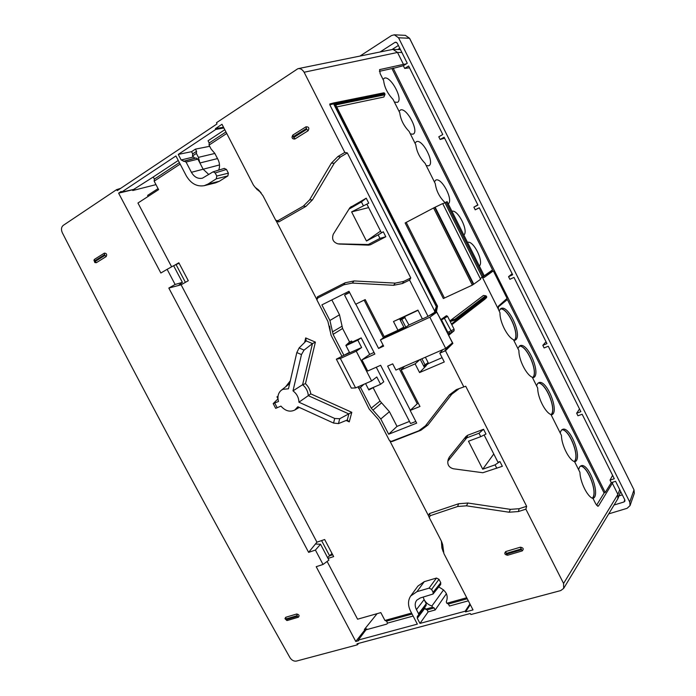 <?xml version="1.0" encoding="UTF-8"?>
<svg xmlns="http://www.w3.org/2000/svg" width="696" height="696" viewBox="0 0 696 696"><rect width="100%" height="100%" fill="white"/><g stroke="black" fill="none" stroke-linecap="round" stroke-linejoin="round"><path stroke-width="1.04" d="M423.638 365.965L427.64 364.234M484.198 435.122L497.971 462.248L499.937 461.552L502.347 466.294L482.824 472.732L453.435 468.782C449.32 467.651 447.458 465.111 447.841 461.178L466.755 437.845L467.686 435.252L483.555 429.275L479.005 433.243L480.736 436.662L468.478 441.229L482.737 469.208L493.777 453.983M480.736 436.662L485.982 434.052L483.555 429.275M499.937 461.552L495.073 464.858L482.737 469.208M389.917 441.046L428.51 515.762L429.354 513.596L458.577 503.756L467.869 503.025L510.385 509.35L519.155 508.706L526.637 506.305L465.72 386.236L456.402 389.595L465.72 386.236M458.429 389.203L451.791 394.214L427.901 425.047L420.871 430.285L392.144 441.516L390.334 441.299M467.686 435.252L466.059 436.418L449.294 457.142L448.207 459.517M470.296 604.641L465.563 611.914L473.019 609.905L443.9 553.572L442.665 544.594L441.151 540.662L429.249 517.572L430.232 515.692L457.637 506.505L466.477 505.827L509.107 512.221L518.407 511.551L519.155 508.706M391.404 441.647L389.334 440.342L378.728 419.81L369.176 409.013L358.17 386.793M120.686 188.338L116.58 189.651L63.223 225.391C61.265 227.096 60.961 229.523 62.301 232.69C137.973 381.017 213.855 522.653 289.936 657.607C291.711 660.295 293.877 661.452 296.444 661.078L357.361 644.827L356.996 643.8L470.226 613.515L470.948 614.524L560.724 590.582L563.656 588.407L563.577 583.457L525.872 509.168L518.407 511.551M116.58 189.651L117.276 190.626L216.961 123.958L216.526 122.696L297.871 68.704C300.289 68.225 302.368 69.409 304.117 72.245L397.512 52.444L401.888 52.487M346.565 344.72L352.202 342.093L351.654 341.023L349.566 341.997L342.589 328.477L342.084 326.198L332.514 331.853L329.921 320.473L321.883 304.892L349.009 291.311L355.656 304.256L365.2 299.584L384.175 336.612L397.955 330.269L393.492 321.517L417.931 310.103L422.446 318.994L428.014 316.367L409.587 280.053L410.779 277.948L403.671 281.428L395.25 283.115L354.055 280.94L345.146 282.776L317.437 296.844L316.706 299.315L276.329 221.145L278.757 221.937L305.935 206.381L312.495 199.822L334.245 163.256L340.44 156.992L337.925 156.513L344.807 152.424L304.117 72.245M337.925 156.513L331.366 163.151L309.607 199.848L303.369 206.086L277.904 220.702L275.773 220.354L263.001 195.785L258.425 189.834L255.223 187.398L253.387 185.014L221.989 124.279L215.395 128.673L223.512 127.22M219.518 164.935L191.409 172.304L186.076 162.064L181.16 159.984L178.254 154.416L215.786 129.439L215.395 128.673M191.409 172.304C194.271 177.141 197.951 179.098 202.458 178.176L213.133 171.808L215.168 172.939L226.47 169.459L228.384 173.156L227.879 175.914L219.31 181.282L215.603 182.848L204.224 185.675C196.838 186.885 190.826 183.553 186.206 175.67L175.914 155.974L121.565 192.139L121.182 191.426L118.607 193.149L160.854 273.006L167.127 269.335L175.114 284.473L168.823 288.066L308.624 552.363L316.932 542.175L324.667 539.522L333.662 556.591L328.034 558.453M204.224 185.675L207.895 184.118L216.282 178.837L216.778 176.036L215.168 172.939M416.774 600.187L420.262 597.96L433.086 594.019L433.103 592.287L431.607 589.408L429.058 588.146L416.974 591.652L410.692 596.002C407.821 600.413 407.804 605.503 410.614 611.253L417.339 624.121L358.353 640.033L358.701 640.685L355.769 641.477L316.21 566.692L323.031 564.465L315.418 550.066L308.624 552.363M416.652 600.343C414.79 602.98 414.72 606.077 416.443 609.626L418.6 613.759L418.583 615.168L417.33 616.291L417.304 618.283L419.975 623.407L465.198 611.21L465.563 611.914M298.419 617.204C299.637 615.603 299.062 614.542 296.714 614.002L297.383 616.308L298.419 617.204L287.405 620.467L284.969 618.657L286.839 620.51M297.383 616.308L286.369 619.579L286.03 618.944L285.708 617.291L296.714 614.002M285.708 617.291L284.969 618.657M522.235 550.91C523.975 548.961 523.34 547.726 520.347 547.195L522.235 550.91L507.628 555.234C504.678 554.695 504.052 553.468 505.748 551.554L520.347 547.195M94.499 259.321L93.934 260.173L94.83 262.549L96.318 262.714L94.734 260.843L94.499 259.321L104.374 253.135C106.584 253.274 107.193 254.414 106.201 256.554L96.318 262.714M292.807 135.076C291.38 137.712 292.059 139.035 294.834 139.035L292.807 135.076L306.031 126.794C308.859 126.785 309.537 128.116 308.076 130.787L294.834 139.035M525.872 509.168L526.637 506.305M437.497 306.301L436.409 311.617L440.846 319.612L446.449 315.706L447.598 316.367L450.225 321.552L450.251 320.647L483.442 295.461L485.834 295.791M428.014 316.367L436.488 311.243M384.958 94.569L383.87 97.022L336.733 106.94M335.968 105.644L437.419 306.022L435.278 312.252L329.808 104.826L329.8 103.974L333.654 102.956L334.498 103.426L437.149 306.17L437.21 306.823L436.314 306.632L437.48 305.962L436.488 311.46M344.807 152.424L347.339 152.911L410.779 277.948M406.246 63.901L403.462 64.371L397.512 52.444L393.11 49.451L400.096 49.564M403.462 64.371L379.668 69.617L380.155 73.645L383.653 80.623C384.444 87.357 387.585 93.621 393.066 99.415L399.774 112.787C400.626 119.642 403.75 125.872 409.135 131.474L415.799 144.777C416.721 151.745 419.827 157.94 425.108 163.351L435.27 183.631C436.27 190.739 439.35 196.89 444.518 202.084L444.857 202.771M482.328 276.808L483.903 277.634L493.333 270.875L507.088 298.41L498.38 306.197L498.406 309.294L482.171 276.886M498.406 309.294L500.015 312.843C499.519 321.491 507.297 336.986 513.457 339.674L518.92 350.575C518.59 359.51 526.315 374.909 532.275 377.232L537.703 388.064C537.529 397.277 545.203 412.571 550.971 414.546L561.437 435.418C561.455 444.988 569.067 460.152 574.591 461.674L579.942 472.349C580.107 482.189 587.676 497.257 593.009 498.44L595.793 503.982L598.064 506.227L598.543 505.879L613.054 482.084M619.718 489.636L617.909 494.404L612.393 483.346M448.598 335.307L452.887 343.38L445.475 350.758L463.675 386.628M448.763 335.246L454.053 330.835L454.105 329.243L451.487 324.058L452.165 324.432L456.01 321.23L455.741 320.525L456.158 320.273L456.01 321.23L486.521 297.731L486.408 296.261L486.678 296.827L456.158 320.273L454.975 319.177L455.863 319.673L486.4 296.27L485.904 295.8L486.722 296.766L486.548 297.705L486.687 296.818M485.243 298.932L452.165 324.432M442.308 318.585L442.682 319.22L444.361 318.255L451.739 332.009L448.128 334.376M447.859 333.836L449.494 333.071L449.024 331.74L447.815 332.314L441.473 319.795L442.682 319.22M436.862 312.139L452.426 342.858L445.675 348.4L429.85 317.211L436.862 312.139L434.487 313.235L434.278 312.817M447.737 333.61L440.881 319.586M418.044 310.329L404.298 316.75L408.952 324.988L422.359 318.82M429.458 315.549L434.487 313.235M408.952 324.988L405.82 327.207L384.749 336.899L380.425 339.9L429.85 317.211M410.327 410.301L387.646 366.096L392.718 363.869L395.902 370.081L445.675 348.4M349.636 292.538L344.555 295.078L374.857 354.055L361.955 359.884L367.697 371.02L380.634 365.287L410.57 423.542L415.816 421.454M380.425 339.9L383.626 346.138L378.572 348.435L355.847 304.169M425.387 357.239L428.153 362.651L423.551 365.8M427.831 362.912L428.205 363.66L442.099 357.674M399.234 368.628L417.174 403.637M363.938 384.279L360.493 387.402L371.22 408.16L380.782 418.966L388.664 434.234L416.678 423.133L410.17 410.449L418.148 402.932M376.275 367.218L383.774 381.791L380.564 384.314L368.602 389.464M380.782 418.966L389.429 411.684L397.007 426.387L409.474 421.411M389.429 411.684L380.025 401.07L373.117 387.681L375.161 386.637M365.565 383.574L368.863 389.978L373.117 387.681M388.664 434.234L397.007 426.387M391.1 441.473L418.766 430.815L425.456 425.822L449.372 394.902L456.402 389.595M360.493 387.402L358.457 388.281M445.475 350.758L439.802 353.159L444.283 361.981L419.558 372.551L415.12 363.869L401.227 369.898L419.966 406.473L410.17 410.449M443.291 551.989L441.908 548.013L441.386 541.123M441.908 548.013L442.613 550.04M469.939 603.945L465.198 611.21M467.26 598.76L448.389 603.989L449.451 606.033L468.33 600.831M448.389 603.989L446.823 603.267L446.284 601.849C448.729 595.532 446.188 590.591 438.663 587.033M446.823 603.267L466.729 597.742M416.974 591.652L424.255 581.665L436.47 578.054L438.985 579.289L440.768 582.726L440.594 584.614M424.255 581.665L417.913 586.076L410.814 595.837M327.103 561.446L357.587 619.196L380.816 612.611L384.94 620.458L411.553 613.063M173.652 265.811L178.837 262.775L188.285 280.705L181.099 284.786L316.932 542.175M180.151 164.082L154.155 181.169L158.601 189.625L137.947 203.023L171.616 266.82M224.286 168.415L226.47 169.459M218.657 170.129C219.997 166.727 219.788 163.221 218.048 159.619L214.786 153.338L211.106 149.066L209.044 145.09L226.739 133.458M352.202 342.093L361.189 337.899L357.831 340.144L361.633 347.53L342.206 356.108M349.566 341.997L345.851 345.373L349.444 352.341L343.92 355.325L333.088 334.367L332.514 331.853M361.189 337.899L369.68 354.403L374.03 352.428M342.084 326.198L339.509 314.792L331.844 299.906M346.33 294.077L345.747 292.946M361.633 347.53L356.265 351.202L371.594 380.947L376.788 376.971L380.564 384.314M361.955 359.884L369.68 354.403M351.323 388.09L355.595 387.916L340.379 358.492L336.351 359.153L351.323 388.09M371.594 380.947L355.595 387.916M356.265 351.202L340.379 358.492M336.351 359.153L342.258 356.213M357.831 340.144L345.99 345.66M344.555 295.078L349.514 292.285M349.235 292.442L348.731 291.45M354.055 280.94L352.272 283.072L343.798 284.812L317.811 297.984L316.854 299.828L327.92 321.448L330.182 331.374M352.272 283.072L393.562 285.299L402.488 283.516L409.587 280.053M329.713 328.747L331.087 335.324L341.901 356.248L343.92 355.325M347.339 152.911L340.44 156.992M368.245 244.54L338.012 243.861C333.166 242.312 331.592 239.102 333.288 234.221L349.914 207.652L366.226 198.186L368.75 203.154L366.896 204.18L381.425 232.786L383.296 231.794L385.801 236.736L370.62 244.688L368.245 244.54L379.964 238.389L385.801 236.736M339.404 244.044L368.584 245.149L370.62 244.688M329.678 326.198L329.721 327.894M261.113 192.766L255.345 187.511M224.799 129.708L208.052 140.783L209.2 143.002L225.965 131.962M209.2 143.002L209.044 145.09M179.394 162.638L154.381 179.116L154.155 181.169M154.381 179.116L153.259 176.984L178.263 160.463M155.974 184.631L132.745 190.53L134.806 189.173L121.565 192.139M132.745 190.53L132.666 189.66M148.152 196.411L147.613 195.393L158.062 188.607M132.379 189.851L118.607 193.149M173.678 265.863L178.898 262.879M185.414 282.332L176.036 264.55L179.107 263.288M175.114 284.473L182.404 282.385L178.481 285.464L181.099 284.786M178.872 285.377L168.823 288.066M315.418 550.066L320.534 544.237L315.427 544.02M327.564 557.566L329.608 555.808L321.578 540.583M332.714 554.782L329.608 555.808L332.001 553.424M355.769 641.477L364.687 630.124L364.356 629.488L377.093 613.672M413.12 616.047L387.568 623.085L386.532 621.119L412.075 614.046M384.94 620.458L386.532 621.119M364.356 629.488L366.688 628.845L358.353 640.033M493.333 270.875L489.366 272.484L482.598 277.086M379.355 71.331L391.935 68.556L492.559 269.874L482.528 277.017M451.922 211.245C457.942 209.252 468.86 231.089 463.849 235.057M434.365 181.821L435.8 180.09C441.577 177.106 453.748 200.126 448.241 203.902M414.99 143.159L416.512 141.584C422.898 139 435.313 163.821 428.64 165.796L426.239 165.605M399.043 111.325L400.635 109.881C407.169 107.767 419.627 132.292 412.945 134.189L410.353 133.893M383 79.318L384.671 78.004C391.274 76.351 403.758 100.32 397.259 102.382L394.371 102.016M467.503 242.365C473.315 239.972 484.172 261.696 479.37 266.046M398.39 45.466L392.013 49.555L393.11 49.451M563.577 583.457L617.909 494.404L617.804 498.832M357.361 644.827L358.675 643.356M596.559 505.226L604.111 493.038L507.384 299.532L505.218 300.246M507.384 299.532L498.049 307.154M578.602 469.678L579.533 467.042L581.203 465.711C588.981 462.727 601.005 496.187 592.914 498.406M560.184 432.921L561.193 430.433L562.664 429.328C570.59 426.048 583.144 459.925 574.661 461.813M536.564 385.784L537.677 383.479L538.861 382.652C546.873 378.998 560.176 413.076 551.389 414.868L551.162 414.92M517.867 348.478L519.999 345.703C527.977 341.745 541.897 375.596 533.11 377.684L532.57 377.806M499.049 310.921L500.998 308.493C508.933 304.248 523.496 337.891 514.727 340.274L513.848 340.448M621.049 492.298L620.267 492.55M619.005 495.891L622.328 494.856M397.738 49.529L399.765 48.233M391.987 68.669L403.341 65.72L407.256 63.266L397.251 43.178L395.841 42.178L394.893 42.43L396.703 42.491M491.002 271.814L490.697 271.196M383.296 231.794L378.163 234.856L379.964 238.389M380.564 231.089L366.461 241.025L378.163 234.856M366.461 241.025L351.619 211.897L368.75 203.154M348.835 209.226L361.424 201.927L366.226 198.186M351.619 211.897L368.628 207.591M604.015 492.855L605.216 492.481L393.083 67.982M624.773 499.763L623.964 501.981L624.93 501.094L624.834 499.893L615.56 481.284L611.288 482.65L605.216 492.481M611.288 482.65L610.027 480.118L614.298 478.744L582.152 414.242L577.932 415.782L576.653 413.215L580.873 411.675L548.265 346.234L544.107 347.948L542.81 345.355L546.029 341.745M576.653 413.215L579.524 408.97M610.027 480.118L612.602 475.351M409.509 67.782L404.707 68.443L403.341 65.72M444.605 138.208L440.133 139.478L438.793 136.79L442.769 134.528L408.622 65.998L404.707 68.443M479.309 207.86L475.211 209.818L473.88 207.156L477.813 204.859M542.81 345.355L546.969 343.633L513.97 277.408L509.863 279.296L508.558 276.669L512.125 273.711M608.713 513.874L627.122 508.306L630.054 505.574L629.741 502.051L398.556 37.793L394.293 34.809L391.483 35.574L359.971 56.072M623.964 501.981L614.063 505.018M475.211 209.818L479.257 207.747L512.656 274.781L508.558 276.669M440.133 139.478L444.118 137.225L477.926 205.076L473.88 207.156M380.086 51.983L394.893 42.43M633.943 489.758L634.317 493.333L634.013 489.888L629.741 502.051M398.556 37.793L409.535 38.263L634.013 489.888L409.587 38.28L405.376 35.348L409.57 38.332M399.104 49.547L400.104 48.911M443.578 589.877L431.903 605.99L432.547 607.234L434.156 607.93L435.209 609.957L446.423 593.688M423.168 597.125L424.108 599.63C425.874 602.797 428.466 604.92 431.903 605.99M424.708 607.303L425.465 609.2L432.547 607.234M426.013 605.581L426.23 603.702L418.6 613.759M416.443 609.626L424.108 599.63L426.23 603.702M425.465 609.2L427.092 609.887L434.156 607.93M427.092 609.887L428.136 611.906L435.209 609.957M428.136 611.906L419.975 623.407M364.687 630.124L365.992 629.767M320.534 544.237L328.912 560.115L323.031 564.465M182.404 282.385L173.6 265.707L167.127 269.335M214.846 153.459L198.412 157.357L199.909 162.986L197.899 159.132L196.072 158.018L194.871 158.201L192.47 155.982L196.368 153.424L196.568 151.319L192.688 153.877L192.47 155.982M198.412 157.357L196.368 153.424M196.568 151.319L195.428 149.127L191.548 151.684L192.688 153.877M191.548 151.684L178.254 154.416M223.903 127.977L215.786 129.439M195.428 149.127L209.67 146.308M335.716 104.966L437.392 305.979M335.916 105.54L335.907 103.834L384.862 93.829L384.984 94.491L384.958 93.873M384.879 93.821L384.749 94.821L335.803 104.922L335.907 103.834M384.192 92.881L384.592 93.255L333.61 103.826L333.601 102.973L329.8 103.974M393.492 321.517L404.298 316.75M397.955 330.269L403.819 327.12L399.965 319.56L401.957 317.785M400.07 319.777L404.733 317.602M400.357 320.334L405.098 317.428M401.94 319.595L405.82 327.207M384.523 336.455L384.749 336.899M364.121 300.115L383.435 337.804M383.139 345.19L378.572 348.435M347.278 420.001L349.27 421.872L351.793 412.319L348.905 413.807L347.278 420.001L338.465 423.603L333.541 423.055L297.845 406.76L294.834 410.014C289.954 412.328 285.325 411.023 280.949 406.116L275.677 408.343M277.93 397.399L276.965 396.833L278.009 396.363M277.982 398.895L273.18 403.61L278.513 401.47C277.243 396.764 278.139 393.049 281.201 390.334L282.837 389.334L288.457 388.803L296.827 352.55L299.106 347.957L306.188 340.892L305.683 337.925L304.622 342.467M306.188 340.892L312.478 343.606L315.384 342.11L305.683 337.925M299.106 347.957L304.048 350.114L301.472 354.577L292.999 390.856L302.595 384.723L305.466 383.661L315.384 342.11M312.478 343.606L302.595 384.723C306.083 387.663 307.98 391.3 308.293 395.65L310.79 393.875C310.19 389.943 308.415 386.541 305.466 383.661M348.757 413.894L308.293 395.65L298.932 402.201L334.724 418.479L339.726 418.731L348.905 413.807M292.999 390.856C296.818 393.823 298.793 397.599 298.932 402.201M304.048 350.114L312.33 343.702M401.227 369.898L404.489 366.34M420.314 359.449L424.064 366.809L428.205 363.66M419.558 372.551L426.326 365.591M419.845 359.649L415.12 363.869M439.802 353.159L442.847 349.636M444.509 351.115L449.572 345.199M452.887 343.38L450.825 344.172M401.505 369.602L400.678 367.993M425.152 365.113L421.906 358.753M454.105 329.243L449.024 331.74M483.442 295.461L485.904 295.8M443.326 298.54L472.323 285.108L433.582 207.974L405.133 222.964M472.323 285.108L473.332 284.386L434.687 207.434L433.582 207.974M473.323 284.368L473.767 284.168L435.122 207.208L434.687 207.443M483.259 276.373L446.075 202.144L447.11 201.64L484.198 275.703L482.128 276.904M480.623 279.235L442.691 203.58L480.623 279.235L473.767 284.168M480.51 278.565L482.137 276.921L444.962 202.727L442.934 203.606M446.075 202.144L444.962 202.727M435.122 207.208L442.691 203.58M479.005 433.243L466.755 437.845M430.232 515.692L429.354 513.596M457.637 506.505L458.577 503.756M466.477 505.827L467.869 503.025M509.107 512.221L510.385 509.35M455.741 320.525L451.487 324.058L450.225 321.552L455.445 319.934L455.741 320.525M447.598 316.367L444.361 318.255L444.048 317.376M451.739 332.009L454.053 330.835M371.22 408.16L380.025 401.07M372.952 410.118L381.591 402.836M420.871 430.285L418.766 430.815M427.901 425.047L425.456 425.822M451.791 394.214L449.372 394.902M441.603 544.437L443.117 549.892M351.793 412.319L310.79 393.875M290.302 380.799L285.665 386.759M277.974 398.756L276.965 396.833M346.147 420.454L349.27 421.872M342.589 328.477L333.088 334.367M329.921 320.473L339.509 314.792M317.811 297.984L317.437 296.844M343.798 284.812L345.146 282.776M256.128 188.085L259.043 191.113M217.509 158.584L199.909 162.986L203.145 169.198L208.774 174.505M228.384 173.156L216.778 176.036M216.282 178.837L227.879 175.914M207.895 184.118L219.31 181.282M153.259 176.984L133.632 189.451M387.568 623.085L386.845 624.086L365.939 629.837M379.503 69.809L379.946 69.487M598.543 505.879L597.542 506.131M574.278 461.552L574.713 460.996C579.524 454.723 568.675 428.658 561.768 429.815M551.041 414.677L551.336 414.346C556.669 408.578 545.159 381.712 537.999 383.157M551.075 414.738C557.252 410.048 545.507 381.538 538.069 383.105M532.527 377.719L532.84 377.415C538.591 372.082 526.524 344.529 519.181 346.208M532.544 377.771C539.191 373.552 526.881 344.363 519.242 346.156M513.996 340.431L514.213 340.24C520.417 335.368 507.741 307.101 500.215 309.007M500.285 308.954C507.976 306.945 520.826 336.212 514.083 340.422M580.281 466.19C586.998 465.259 597.368 490.732 592.948 497.388L592.357 498.188M592.427 498.223C598.29 493.438 587.563 465.076 580.342 466.137M574.348 461.587C580.255 456.707 569.119 428.484 561.829 429.763M363.234 205.485L361.424 201.927M351.184 206.547L349.818 208.374M340.231 244.131L338.239 243.878M368.584 245.149L366.679 244.888M424.934 608.173L417.304 618.283M440.768 582.726L433.103 592.287M431.607 589.408L438.985 579.289M436.47 578.054L429.058 588.146M197.899 159.132L186.076 162.064M181.16 159.984L193.053 157.087M183.326 161.315L194.871 158.201M184.544 161.133L196.072 158.018M278.757 221.937L277.904 220.702M305.935 206.381L303.369 206.086M312.495 199.822L309.607 199.848M334.245 163.256L331.366 163.151M403.671 281.428L402.488 283.516M395.25 283.115L393.562 285.299M383.87 97.022L384.984 94.491M333.697 102.956L383.748 92.838L384.575 93.255M329.808 104.826L333.61 103.826L436.314 306.632L434.574 311.547M289.666 383.574L281.201 390.334M339.726 418.731L338.465 423.603M334.724 418.479L333.541 423.055M274.763 403.149L277.191 407.786M296.827 352.55L301.472 354.577M441.203 319.368L441.099 319.96M447.441 332.479L447.946 333.802M486.4 296.27L485.564 295.817L454.975 319.177L450.251 320.647M444.483 298.106L406.212 222.372M297.044 615.664L286.03 618.944M286.369 619.579L287.405 620.467M520.852 549.066L506.244 553.416L506.618 554.155L521.234 549.814M506.618 554.155L507.628 555.234M506.244 553.416L505.748 551.554M95.1 261.522L104.983 255.354L104.617 254.666L94.734 260.843M104.617 254.666L104.374 253.135M104.983 255.354L106.201 256.554M293.599 137.556L306.84 129.291L306.431 128.49L293.199 136.764M306.431 128.49L306.031 126.794M306.84 129.291L308.076 130.787M496.805 468.26L495.073 464.858M448.676 459.508L449.294 457.142M465.493 438.741L466.059 436.418M429.232 517.519L428.388 515.466M441.586 541.54L442.665 544.594M316.845 299.759L316.497 298.68M329.721 327.024L330.191 330.13M260.661 192.34L258.425 189.834M255.223 187.398L257.485 189.938M213.246 171.781L224.399 168.38M392.179 49.52L297.966 68.686M620.658 491.507L618.205 498.014M617.909 498.667L563.656 588.407M338.012 243.861L339.961 244.113M634.317 493.333L630.054 505.574M405.376 35.348L394.293 34.809M418.583 615.168L426.204 605.381M433.13 593.949L440.716 584.466M276.634 221.589L275.773 220.354M384.94 93.838L383.8 92.829L333.601 102.973M294.834 410.014L299.271 407.412M273.197 403.619L275.686 408.361M405.133 222.955L443.335 298.549M93.934 260.173L94.83 262.549M447.841 461.178L448.294 459.134"/></g></svg>
